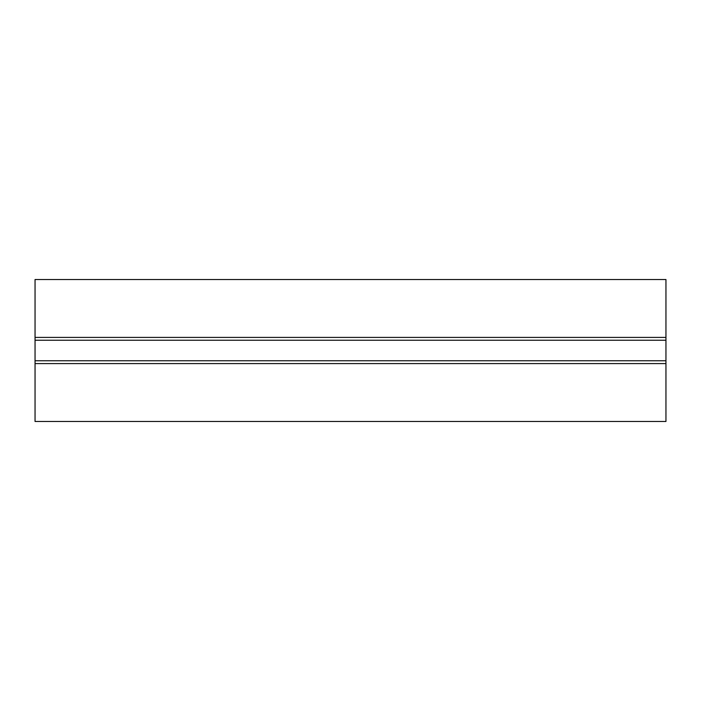 <?xml version="1.0" encoding="UTF-8"?>
<svg xmlns="http://www.w3.org/2000/svg" width="701" height="701" viewBox="0 0 701 701"><rect width="100%" height="100%" fill="white"/><g stroke="black" fill="none" stroke-linecap="round" stroke-linejoin="round"><path stroke-width="1.05" d="M35.05 337.409L665.95 337.409L665.95 279.524L35.05 279.524L35.05 421.476L665.95 421.476L665.95 363.591L35.05 363.591M665.95 337.409L665.95 340.248L35.05 340.248M665.95 340.248L665.95 360.752L35.05 360.752M665.95 360.752L665.95 363.591"/></g></svg>
